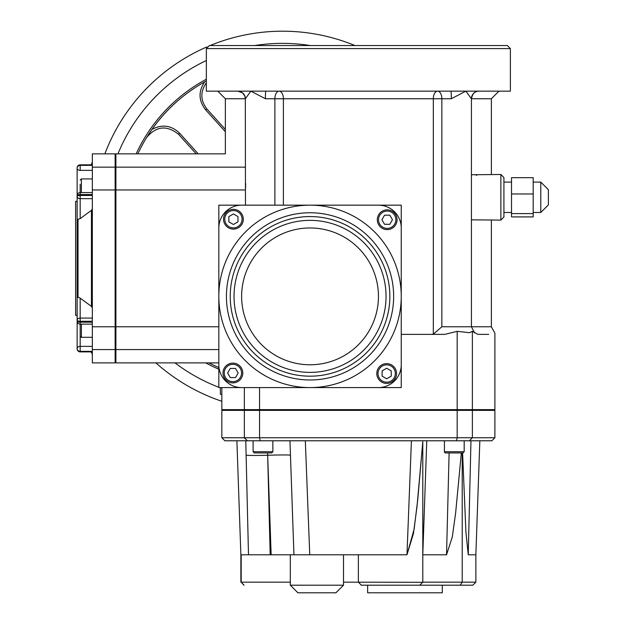<?xml version="1.0" encoding="UTF-8"?>
<svg xmlns="http://www.w3.org/2000/svg" width="624" height="624" viewBox="0 0 624 624"><rect width="100%" height="100%" fill="white"/><g stroke="black" fill="none" stroke-linecap="round" stroke-linejoin="round"><path stroke-width="0.94" d="M216.887 366.709L218.517 367.435M225.35 129.441L206.989 109.083C200.366 100.495 200.148 91.751 206.349 82.844C200.148 91.751 200.366 100.495 206.989 109.083A1.521 0.406 -42 0 0 205.592 109.801C198.549 100.721 198.237 91.424 204.656 81.892L206.349 80.964A159.619 159.619 0 0 0 137.834 153.847A159.619 159.619 0 0 1 206.349 80.956M147.935 135.431L151.96 129.418C162.1 124.02 171.319 125.284 179.626 133.216A1.521 0.406 138 0 0 178.768 134.534L196.186 153.847L178.768 134.534C167.107 124.964 156.406 125.939 146.663 137.459M150.626 131.352L148.278 134.893M218.829 367.575A159.619 159.619 0 0 1 209.001 362.887A159.619 159.619 0 0 0 218.829 367.575M214.079 398.479L209.843 396.786M183.815 383.581L181.147 381.927M354.962 45.544A190.016 190.016 0 0 0 210.109 45.544M206.84 46.925A190.016 190.016 0 0 0 104.863 153.847M155.899 362.887A190.016 190.016 0 0 0 221.832 401.279M220.373 387.582L220.373 394.251L221.832 394.251M244.351 387.582L244.351 409.625L221.832 409.625L221.832 387.582M245.31 189.961L115.9 189.961L115.9 167.154L244.288 167.154C219.157 149.588 219.157 149.588 244.288 167.154L245.31 167.216M245.528 188.487L245.684 183.55M245.77 440.786L248.492 554.798L293.943 554.798L289.957 440.786L287.321 440.786M283.28 440.786L280.777 440.786M279.037 440.786L277.774 440.786M236.886 440.786L240.872 554.798L248.492 554.798L248.079 537.732M276.338 440.786L276.955 440.786M270.184 554.798L267.673 455.27A22.799 0.796 -2 0 1 290.464 455.27L293.943 554.798L309.754 554.798L305.323 440.786L289.957 440.786M290.308 585.203L297.905 592.8L335.907 592.8L343.512 585.203L290.308 585.203L290.308 554.798L406.973 554.798L414.118 529.214L417.784 499.333L422.791 441.792L417.019 506.415L413.447 533.528L406.973 554.798L411.411 440.786L419.905 440.786M309.754 554.798L301.025 554.798M298.311 554.798L296.205 554.798M472.376 437.744L469.334 440.786L491.86 440.786L494.894 437.744L221.832 437.744L224.874 440.786L469.334 440.786L472.376 437.744L472.376 410.381L457.174 410.381L457.174 437.744L456.518 440.786M424.577 440.786L422.534 440.786M461.339 452.946L455.637 512.959L452.299 536.936L446.542 554.798L422.791 554.798L426.769 440.786M462.587 452.946L465.902 531.851L468.242 554.798L470.964 440.786M468.242 554.798L475.862 554.798L479.84 440.786M431.824 334.37L433.329 334.16L441.847 326.773L441.847 98.748A7.597 4.228 90 0 0 437.611 91.151A7.597 4.282 -90 0 0 433.329 98.748L451.331 98.748A7.597 0.437 90 0 0 450.895 91.151L265.84 91.151A7.597 0.437 -90 0 0 265.403 98.748L283.397 98.748A7.597 4.282 90 0 0 279.115 91.151A7.597 4.228 -90 0 0 274.888 98.748L274.888 205.163M401.248 334.37L444.764 334.37L457.174 331.328L469.607 332.709L472.376 331.328L477.898 334.37L488.717 334.37C496.844 333.068 496.844 333.068 488.717 334.37M451.331 98.748L465.855 91.151L450.895 91.151M265.84 91.151L250.871 91.151L265.403 98.748M510.377 48.586L507.343 45.544L209.391 45.544L206.349 48.586L510.377 48.586L510.377 91.151L478.975 91.151A7.597 7.589 90 0 0 471.393 98.53M491.377 220.093L491.377 326.773L471.424 326.773L471.424 98.693C472.688 93.218 475.207 90.706 478.975 91.151L465.855 91.151L471.393 98.748M245.333 98.53A7.597 7.589 -90 0 0 237.752 91.151L206.349 91.151L206.349 48.586M245.341 98.748L250.871 91.151L237.752 91.151L242.455 92.797L244.795 95.987L245.31 98.686L245.482 205.163M401.248 205.163L218.829 205.163L218.829 387.582L401.248 387.582L401.248 205.163M548.387 204.89L548.387 189.696L540.782 182.091L540.782 212.495L548.387 204.89L540.782 212.495L533.185 212.495M244.07 585.203L241.192 582.161L243.906 585.203M358.363 582.176L361.405 585.203L460.216 585.203L442.283 585.203L442.283 592.8L367.645 592.8L367.645 585.203L361.156 585.187M442.283 585.203L419.749 585.203L422.791 582.161L422.791 441.792M422.791 582.286L343.512 582.161M475.862 554.798L475.862 582.161L472.82 585.203L460.216 585.203L462.212 582.161L422.791 582.161M241.192 554.798L241.192 582.161L290.308 582.161M511.516 182.091L503.919 182.091L503.919 177.528L503.919 217.058L500.877 220.093L503.919 217.058M476.752 175.305L475.823 174.892M471.424 174.751L500.877 174.494L500.877 220.093L471.424 219.835M503.919 182.091L503.919 212.495L511.516 212.495M247.408 440.786L244.351 437.744L247.393 440.786M260.216 440.786L259.553 437.744L259.553 410.381L244.351 410.381L244.351 437.744M457.174 410.381L259.553 410.381M494.894 437.744L494.894 410.381L472.376 410.381M358.363 554.798L358.363 582.161M462.212 452.946L462.212 582.161L475.862 582.161M511.516 193.978L511.516 216.91L533.185 216.91L533.185 177.676L511.516 177.676L511.516 193.978L533.185 193.978M511.516 213.595L533.185 213.595M259.553 387.582L259.553 409.625L244.351 409.625M457.174 331.328L457.174 409.625L259.553 409.625M218.829 349.573L115.9 349.573L115.9 189.961M218.829 362.887L115.9 362.887L115.9 349.573M218.829 326.773L115.9 326.773M115.9 167.154L115.9 153.847L225.35 153.847L225.35 98.748L245.31 98.748M244.351 410.381L221.832 410.381L221.832 437.744M288.787 410.381L288.787 409.625M472.376 331.328L472.376 409.625L457.174 409.625M491.377 326.773L494.894 333.185L494.894 409.625L472.376 409.625M241.636 387.582A22.799 22.799 0 0 1 218.829 364.775L218.829 296.369A91.205 91.205 0 0 0 310.042 387.582L378.448 387.582A22.799 22.799 0 0 0 401.248 364.775L401.248 227.963A22.799 22.799 0 0 0 378.448 205.163L241.636 205.163A22.799 22.799 0 0 0 218.829 227.963L218.829 296.369A91.205 91.205 0 0 1 310.042 205.163A91.205 91.205 0 0 1 401.248 296.369A91.205 91.205 0 0 1 310.042 387.582L241.636 387.582M226.434 296.369A83.608 83.608 0 0 0 351.842 368.776A83.608 83.608 0 0 0 351.842 223.961A83.608 83.608 0 0 0 226.434 296.369A83.608 83.608 0 0 0 351.842 368.776A83.608 83.608 0 0 0 351.842 223.961A83.608 83.608 0 0 0 226.434 296.369M234.031 296.369A76.011 76.011 0 0 0 348.044 362.193A76.011 76.011 0 0 0 348.044 230.545A76.011 76.011 0 0 0 234.031 296.369A76.011 76.011 0 0 0 348.044 362.193A76.011 76.011 0 0 0 348.044 230.545A76.011 76.011 0 0 0 234.031 296.369M92.336 351.889L80.176 351.889L92.336 351.702L92.336 362.887L115.144 362.887L115.144 153.847L92.336 153.847L92.336 165.032L80.176 164.845A3.042 3.042 0 0 0 77.134 167.887L77.134 192.699L77.813 193.705M80.176 184.236L80.176 192.574A3.042 3.042 0 0 0 77.134 195.616A3.042 1.061 -0 0 1 80.176 194.555L92.336 194.555L92.336 165.368L80.176 165.368A3.042 2.847 180 0 0 77.134 168.223A3.042 2.153 -0 0 0 80.176 170.368L80.176 165.032A3.042 2.855 0 0 0 77.134 167.887M77.134 195.616L77.134 196.513A3.042 2.153 -0 0 0 80.176 198.666L92.336 198.666L92.336 217.425M115.144 326.773L92.336 326.773L92.336 322.179L80.176 322.179L80.176 321.266L92.336 321.266L92.336 195.468L80.176 195.468A3.042 1.045 180 0 0 77.134 196.513L77.134 320.221A3.042 1.045 0 0 0 80.176 321.266L80.176 318.068A3.042 2.153 180 0 0 77.134 320.221L77.134 324.035L77.813 323.021M115.144 189.961L92.336 189.961M115.144 167.154L92.336 167.154M115.144 349.573L92.336 349.573L92.336 326.773M80.176 351.889A3.042 3.042 0 0 1 77.134 348.847L77.134 348.847A3.042 2.855 180 0 0 80.176 351.702L80.176 346.367A3.042 2.153 180 0 0 77.134 348.512L77.134 324.035L77.134 348.512A3.042 2.847 -0 0 0 80.176 351.359L92.336 351.359L92.336 349.573M92.336 299.309L92.336 317.546M92.336 208.783L91.447 210.35L80.176 218.611L78.023 219.383L77.134 219.016L77.134 220.093L77.134 192.699M77.134 201.357L77.134 315.37L75.613 315.37L75.613 201.357L77.134 201.357M77.134 297.718L78.023 297.352L77.134 297.718M80.176 330.057L80.176 322.179A3.042 1.061 180 0 1 77.134 321.118A3.042 3.042 0 0 0 80.176 324.152L80.176 346.367L92.336 346.367M92.336 307.952L91.447 306.384L80.176 298.124L78.023 297.352L78.023 219.383M80.176 218.611L80.176 192.574L92.336 192.574M81.393 324.152L81.393 337.303A1.217 1.217 0 0 1 80.176 336.086M115.9 194.883L115.144 194.883M454.303 440.786L464.186 440.786L464.186 451.729L444.428 451.729A1.217 1.217 0 0 0 445.637 452.946L462.969 452.946L464.186 451.729M459.568 452.946L451.675 452.946M256.901 409.625L256.901 410.381M253.102 451.729L253.102 440.786L272.867 440.786L272.867 451.729L253.102 451.729L254.319 452.946L271.651 452.946L272.867 451.729M233.415 229.102A9.883 9.883 0 0 0 243.29 219.219A9.883 9.883 0 0 0 233.415 209.344A9.883 9.883 0 0 0 223.532 219.219A9.883 9.883 0 0 0 233.415 229.102M237.97 216.59L237.97 221.855L233.415 224.492L228.852 221.855L228.852 216.59L233.415 213.954L237.97 216.59M377.309 219.742A9.883 9.883 0 0 0 387.192 229.624A9.883 9.883 0 0 0 397.067 219.742A9.883 9.883 0 0 0 387.192 209.859A9.883 9.883 0 0 0 377.309 219.742M389.821 224.305L384.556 224.305L381.919 219.742L384.556 215.179L389.821 215.179L392.457 219.742L389.821 224.305M386.669 363.636A9.883 9.883 0 0 0 376.787 373.519A9.883 9.883 0 0 0 386.669 383.401A9.883 9.883 0 0 0 396.552 373.519A9.883 9.883 0 0 0 386.669 363.636M382.106 376.155L382.106 370.882L386.669 368.254L391.232 370.882L391.232 376.155L386.669 378.784L382.106 376.155M242.775 372.996A9.883 9.883 0 0 0 232.892 363.121A9.883 9.883 0 0 0 223.01 372.996A9.883 9.883 0 0 0 232.892 382.879A9.883 9.883 0 0 0 242.775 372.996M230.256 368.441L235.529 368.441L238.157 372.996L235.529 377.559L230.256 377.559L227.627 372.996L230.256 368.441M198.229 153.847L179.626 133.216M205.592 109.801L225.35 131.711M206.349 79.232A161.132 161.132 0 0 0 136.157 153.847M205.756 362.887A161.132 161.132 0 0 0 218.829 369.229M220.373 387.863A177.856 177.856 0 0 1 219.625 387.582M218.829 387.278A177.856 177.856 0 0 1 175.001 362.887M115.144 161.117A177.856 177.856 0 0 1 115.9 159.042M117.936 153.847A177.856 177.856 0 0 1 206.349 60.505M254.748 45.544A177.856 177.856 0 0 1 310.323 45.544M267.602 452.946L267.673 455.27A22.799 0.796 178.6 0 1 246.113 455.27M267.673 455.27L271.151 554.798M449.108 452.946L446.542 554.798M283.397 205.163L283.397 98.748L433.329 98.748L433.329 334.16M474.599 332.951L471.424 326.773L441.847 326.773M471.424 98.748L491.377 98.748L498.982 91.151M389.852 296.369A79.81 79.81 0 0 1 310.042 376.178A79.81 79.81 0 0 1 230.233 296.369A79.81 79.81 0 0 1 310.042 216.559A79.81 79.81 0 0 1 389.852 296.369M241.636 296.369A68.406 68.406 0 0 1 344.245 237.128A68.406 68.406 0 0 1 344.245 355.61A68.406 68.406 0 0 1 241.636 296.369M92.336 318.068L80.176 318.068L80.176 298.124M80.176 170.368L92.336 170.368M91.447 210.35L91.447 306.384M90.847 164.845L91.447 164.245L91.447 164.845M91.447 351.889L92.336 354.635M81.393 192.574L81.393 178.916L80.176 180.133M233.415 227.885A8.666 8.666 0 0 1 225.911 214.89A8.666 8.666 0 0 1 240.919 214.89A8.666 8.666 0 0 1 233.415 227.885M378.526 219.742A8.666 8.666 0 0 1 391.521 212.238A8.666 8.666 0 0 1 391.521 227.245A8.666 8.666 0 0 1 378.526 219.742M386.669 364.853A8.666 8.666 0 0 1 394.173 377.848A8.666 8.666 0 0 1 379.166 377.848A8.666 8.666 0 0 1 386.669 364.853M241.558 372.996A8.666 8.666 0 0 1 228.563 380.5A8.666 8.666 0 0 1 228.563 365.492A8.666 8.666 0 0 1 241.558 372.996M225.35 98.748L217.753 91.151M540.782 182.091L533.185 182.091M240.872 554.798L240.872 582.161M500.877 174.494L503.919 177.528L500.877 174.494M244.351 437.822L244.397 438.235M343.512 554.798L343.512 585.203M491.377 98.748L491.377 174.494M115.9 202.199L115.144 202.199M115.9 314.535L115.144 314.535M427.939 409.625L427.939 410.381M92.336 324.152L80.176 324.152M92.336 164.845L80.176 164.845M91.447 164.245L92.336 162.1M90.847 351.889L91.447 352.482M115.144 333.505L115.9 333.505M115.144 321.344L115.9 321.344M81.393 337.303L92.336 337.303M115.144 334.012L115.9 334.012M115.144 195.39L115.9 195.39M115.144 182.715L115.9 182.715M81.393 178.916L92.336 178.916M256.347 410.381L256.347 409.625M447.665 410.381L447.665 409.625M460.387 410.381L460.387 409.625M448.227 410.381L448.227 409.625M444.428 451.729L444.428 440.786M269.061 410.381L269.061 409.625"/></g></svg>
